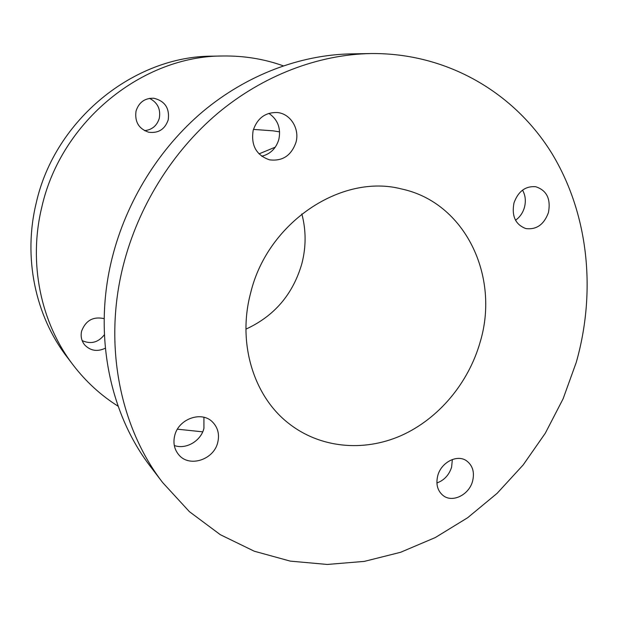 <?xml version="1.0" encoding="UTF-8"?>
<svg xmlns="http://www.w3.org/2000/svg" width="618" height="618" viewBox="0 0 618 618"><rect width="100%" height="100%" fill="white"/><g stroke="black" fill="none" stroke-linecap="round" stroke-linejoin="round"><path stroke-width="0.93" d="M548.444 212.569C544.033 224.558 536.501 229.896 525.864 228.575C515.482 224.666 511.519 216.138 513.967 202.982C518.162 191.371 525.4 185.948 535.675 186.713C546.729 190.329 550.986 198.942 548.444 212.569M522.534 190.135C525.447 195.35 526.072 201.128 524.427 207.455C522.813 212.924 519.838 217.188 515.52 220.232M472.6 481.098C469.201 494.678 452.693 503.029 443.33 495.698C437.567 491.032 435.705 484.396 437.729 475.79C441.059 462.426 457.003 454.122 466.358 460.68C472.639 465.308 474.724 472.113 472.6 481.098M452.361 459.491L451.611 467.138C449.085 475.026 444.18 480.302 436.895 482.975M217.768 442.326C213.975 459.846 189.046 467.903 178.633 454.624C174.315 449.301 172.994 443.013 174.67 435.767C178.37 418.772 201.847 410.537 212.654 422.14C217.899 427.625 219.606 434.354 217.768 442.326M203.925 417.297L203.932 428.313C200.989 440.974 185.948 449.796 174.307 445.508M295.968 142.372C291.302 155.612 282.472 161.437 269.487 159.83C256.323 155.234 250.877 145.446 253.148 130.468C257.312 118.131 265.408 112.159 277.436 112.546C290.568 113.712 299.846 128.892 295.968 142.372M268.869 113.357C277.745 119.521 281.074 128.189 278.857 139.351C276.115 148.444 270.398 154.075 261.7 156.23M162.665 482.565L150.715 466.876C109.278 413.241 93.032 333.666 112.198 257.768C126.435 201.043 159.305 148.274 203.005 111.41C246.906 74.801 300.24 54.847 351.094 53.882L370.815 53.55C447.625 52.715 514.709 93.156 551.874 153.418C588.753 214.16 596.385 291.673 576.246 362.403L563.098 398.819L545.292 433.233L523.16 464.952L497.119 493.326L467.641 517.737L435.257 537.575L400.588 552.291L364.326 561.391L327.262 564.45L290.259 561.121L254.276 551.217L220.317 534.694L189.425 511.681L162.665 482.565C119.915 427.262 103.175 344.705 123.198 265.748C138.061 206.736 172.267 151.773 217.606 113.403C263.152 75.288 318.355 54.554 370.815 53.55M104.38 334.747C98.285 342.511 90.869 344.465 82.155 340.618M105.33 348.189C97.482 351.951 90.63 350.9 84.79 345.045C81.506 341.02 80.448 336.37 81.615 331.101C85.717 320.433 93.233 316.277 104.164 318.633M149.51 98.362C157.575 102.511 160.842 109.131 159.313 118.231C157.011 125.686 152.09 129.826 144.542 130.668M168.235 119.807C164.929 129.332 158.401 133.465 148.66 132.221C138.764 128.814 134.562 121.746 136.045 111.016C138.965 102.194 144.913 97.945 153.89 98.262C164.936 101.035 169.711 108.212 168.235 119.807M301.839 213.928C306.173 230.375 306.173 246.961 301.847 263.693C293.002 294.245 274.369 316.061 245.941 329.131M480.201 341.916C468.544 383.114 438.502 418.996 400.873 435.713C363.245 452.206 319.537 448.166 287.996 422.859C253.465 395.62 237.258 342.812 250.645 292.94C267.548 222.194 341.723 173.287 401.484 188.953C465.277 202.465 499.962 276.462 480.201 341.916M118.123 406.211C100.95 395.435 85.987 381.739 73.218 365.114C40.827 323.083 28.057 263.067 41.885 206.783C61.244 120.966 142.943 55.581 223.198 55.991C244.156 55.728 264.18 59.004 283.268 65.825M73.218 365.114L66.953 356.88C35.334 315.844 22.858 257.42 36.277 202.719C55.048 119.305 134.5 55.79 212.855 56.161L223.198 55.991M202.712 431.843L177.428 429.186M259.004 153.867L275.265 147.169M253.442 129.409L273.164 130.846L253.442 129.417M279.622 131.873L273.164 130.846"/></g></svg>
